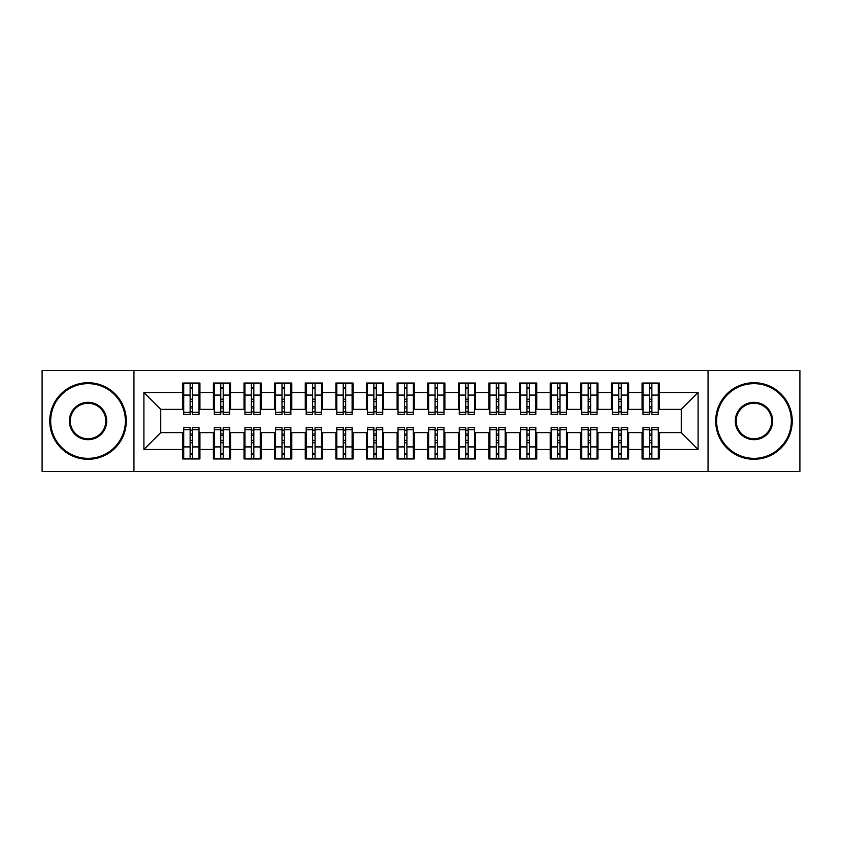 <?xml version="1.0" encoding="UTF-8"?>
<svg xmlns="http://www.w3.org/2000/svg" width="842" height="842" viewBox="0 0 842 842"><rect width="100%" height="100%" fill="white"/><g stroke="black" fill="none" stroke-linecap="round" stroke-linejoin="round"><path stroke-width="1.26" d="M708.048 471.52L799.9 471.52L799.9 370.48L708.048 370.48L708.048 471.52L133.952 471.52L133.952 370.48L42.1 370.48L42.1 471.52L133.952 471.52M649.414 401.56L651.866 401.56L649.414 401.56M651.866 440.44L649.414 440.44L651.866 440.44M618.796 401.56L621.238 401.56L618.796 401.56M621.238 440.44L618.796 440.44L621.238 440.44M588.179 401.56L590.621 401.56L588.179 401.56M590.621 440.44L588.179 440.44L590.621 440.44M557.562 401.56L560.004 401.56L557.562 401.56M560.004 440.44L557.562 440.44L560.004 440.44M526.934 401.56L529.386 401.56L526.934 401.56M529.386 440.44L526.934 440.44L529.386 440.44M496.317 401.56L498.769 401.56L496.317 401.56M498.769 440.44L496.317 440.44L498.769 440.44M465.7 401.56L468.152 401.56L465.7 401.56M468.152 440.44L465.7 440.44L468.152 440.44M435.082 401.56L437.535 401.56L435.082 401.56M437.535 440.44L435.082 440.44L437.535 440.44M404.465 401.56L406.918 401.56L404.465 401.56M406.918 440.44L404.465 440.44L406.918 440.44M373.848 401.56L376.3 401.56L373.848 401.56M376.3 440.44L373.848 440.44L376.3 440.44M343.231 401.56L345.683 401.56L343.231 401.56M345.683 440.44L343.231 440.44L345.683 440.44M312.614 401.56L315.066 401.56L312.614 401.56M315.066 440.44L312.614 440.44L315.066 440.44M281.996 401.56L284.438 401.56L281.996 401.56M284.438 440.44L281.996 440.44L284.438 440.44M251.379 401.56L253.821 401.56L251.379 401.56M253.821 440.44L251.379 440.44L253.821 440.44M220.762 401.56L223.204 401.56L220.762 401.56M223.204 440.44L220.762 440.44L223.204 440.44M708.048 370.48L133.952 370.48M183.714 409.37L160.748 409.37L143.908 392.53L143.908 449.47L182.788 449.47L182.788 458.964L199.933 458.964L199.933 449.47L213.405 449.47L213.405 458.964L230.55 458.964L230.55 449.47L244.022 449.47L244.022 458.964L261.178 458.964L261.178 449.47L274.65 449.47L274.65 458.964L291.795 458.964L291.795 449.47L305.267 449.47L305.267 458.964L322.412 458.964L322.412 449.47L335.884 449.47L335.884 458.964L353.03 458.964L353.03 449.47L366.502 449.47L366.502 458.964L383.647 458.964L383.647 449.47L397.119 449.47L397.119 458.964L414.264 458.964L414.264 449.47L427.736 449.47L427.736 458.964L444.881 458.964L444.881 449.47L458.353 449.47L458.353 458.964L475.498 458.964L475.498 449.47L488.97 449.47L488.97 458.964L506.116 458.964L506.116 449.47L519.588 449.47L519.588 458.964L536.733 458.964L536.733 449.47L550.205 449.47L550.205 458.964L567.35 458.964L567.35 449.47L580.822 449.47L580.822 458.964L597.978 458.964L597.978 449.47L611.45 449.47L611.45 458.964L628.595 458.964L628.595 449.47L642.067 449.47L642.067 458.964L659.212 458.964L659.212 432.63L681.252 432.63L681.252 409.37L658.286 409.37M143.908 392.53L182.788 392.53L182.788 409.37M681.252 409.37L698.092 392.53L659.212 392.53L659.212 383.036L642.067 383.036L642.067 392.53L628.595 392.53L628.595 383.036L611.45 383.036L611.45 392.53L597.978 392.53L597.978 383.036L580.822 383.036L580.822 392.53L567.35 392.53L567.35 383.036L550.205 383.036L550.205 392.53L536.733 392.53L536.733 383.036L519.588 383.036L519.588 392.53L506.116 392.53L506.116 383.036L488.97 383.036L488.97 392.53L475.498 392.53L475.498 383.036L458.353 383.036L458.353 392.53L444.881 392.53L444.881 383.036L427.736 383.036L427.736 392.53L414.264 392.53L414.264 383.036L397.119 383.036L397.119 392.53L383.647 392.53L383.647 383.036L366.502 383.036L366.502 392.53L353.03 392.53L353.03 383.036L335.884 383.036L335.884 392.53L322.412 392.53L322.412 383.036L305.267 383.036L305.267 392.53L291.795 392.53L291.795 383.036L274.65 383.036L274.65 392.53L261.178 392.53L261.178 383.036L244.022 383.036L244.022 392.53L230.55 392.53L230.55 383.036L213.405 383.036L213.405 392.53L199.933 392.53L199.933 383.036L182.788 383.036L182.788 392.53M698.092 392.53L698.092 449.47L659.212 449.47M628.595 449.47L628.595 432.63L642.983 432.63M642.067 449.47L642.067 432.63M659.212 392.53L659.212 409.37M597.978 449.47L597.978 432.63L612.366 432.63M611.45 449.47L611.45 432.63M642.067 392.53L642.067 409.37L627.669 409.37M628.595 392.53L628.595 409.37M567.35 449.47L567.35 432.63L581.748 432.63M580.822 449.47L580.822 432.63M611.45 392.53L611.45 409.37L597.052 409.37M597.978 392.53L597.978 409.37M536.733 449.47L536.733 432.63L551.131 432.63M550.205 449.47L550.205 432.63M580.822 392.53L580.822 409.37L566.434 409.37M567.35 392.53L567.35 409.37M506.116 449.47L506.116 432.63L520.514 432.63M519.588 449.47L519.588 432.63M550.205 392.53L550.205 409.37L535.817 409.37M536.733 392.53L536.733 409.37M475.498 449.47L475.498 432.63L489.886 432.63M488.97 449.47L488.97 432.63M519.588 392.53L519.588 409.37L505.2 409.37M506.116 392.53L506.116 409.37M444.881 449.47L444.881 432.63L459.269 432.63M458.353 449.47L458.353 432.63M488.97 392.53L488.97 409.37L474.583 409.37M475.498 392.53L475.498 409.37M414.264 449.47L414.264 432.63L428.652 432.63M427.736 449.47L427.736 432.63M458.353 392.53L458.353 409.37L443.966 409.37M444.881 392.53L444.881 409.37M383.647 449.47L383.647 432.63L398.034 432.63M397.119 449.47L397.119 432.63M427.736 392.53L427.736 409.37L413.348 409.37M414.264 392.53L414.264 409.37M353.03 449.47L353.03 432.63L367.417 432.63M366.502 449.47L366.502 432.63M397.119 392.53L397.119 409.37L382.731 409.37M383.647 392.53L383.647 409.37M322.412 449.47L322.412 432.63L336.8 432.63M335.884 449.47L335.884 432.63M366.502 392.53L366.502 409.37L352.114 409.37M353.03 392.53L353.03 409.37M291.795 449.47L291.795 432.63L306.183 432.63M305.267 449.47L305.267 432.63M335.884 392.53L335.884 409.37L321.486 409.37M322.412 392.53L322.412 409.37M261.178 449.47L261.178 432.63L275.566 432.63M274.65 449.47L274.65 432.63M305.267 392.53L305.267 409.37L290.869 409.37M291.795 392.53L291.795 409.37M230.55 449.47L230.55 432.63L244.948 432.63M244.022 449.47L244.022 432.63M274.65 392.53L274.65 409.37L260.252 409.37M261.178 392.53L261.178 409.37M199.933 449.47L199.933 432.63L214.331 432.63M213.405 449.47L213.405 432.63M244.022 392.53L244.022 409.37L229.634 409.37M230.55 392.53L230.55 409.37M190.134 401.56L192.586 401.56L190.134 401.56M192.586 440.44L190.134 440.44L192.586 440.44M143.908 449.47L160.748 432.63L183.714 432.63M182.788 449.47L182.788 432.63M213.405 392.53L213.405 409.37L199.017 409.37M199.933 392.53L199.933 409.37M160.748 409.37L160.748 432.63M642.983 409.37L642.067 409.37M612.366 409.37L611.45 409.37M581.748 409.37L580.822 409.37M551.131 409.37L550.205 409.37M520.514 409.37L519.588 409.37M489.886 409.37L488.97 409.37M459.269 409.37L458.353 409.37M428.652 409.37L427.736 409.37M398.034 409.37L397.119 409.37M367.417 409.37L366.502 409.37M336.8 409.37L335.884 409.37M306.183 409.37L305.267 409.37M275.566 409.37L274.65 409.37M244.948 409.37L244.022 409.37M214.331 409.37L213.405 409.37M199.017 432.63L199.933 432.63M229.634 432.63L230.55 432.63M260.252 432.63L261.178 432.63M290.869 432.63L291.795 432.63M321.486 432.63L322.412 432.63M352.114 432.63L353.03 432.63M382.731 432.63L383.647 432.63M413.348 432.63L414.264 432.63M443.966 432.63L444.881 432.63M474.583 432.63L475.498 432.63M505.2 432.63L506.116 432.63M535.817 432.63L536.733 432.63M566.434 432.63L567.35 432.63M597.052 432.63L597.978 432.63M627.669 432.63L628.595 432.63M658.286 432.63L659.212 432.63M698.092 449.47L681.252 432.63M183.714 383.342L199.017 383.342L183.714 383.342L183.714 414.422L190.134 414.422L190.134 383.457L199.017 383.499L199.017 414.422L192.586 414.422L192.586 383.499M190.134 387.436L192.586 387.436M190.134 411.843L192.586 411.843M192.586 408.002L190.134 408.002M190.134 406.497L192.586 406.497M199.933 397.582L199.017 397.582M199.933 401.56L199.017 401.56M183.714 397.582L182.788 397.582M183.714 401.56L182.788 401.56M199.017 458.658L183.714 458.658L199.017 458.658L199.017 427.578L192.586 427.578L192.586 458.543L183.714 458.501L183.714 427.578L190.134 427.578L190.134 458.501M192.586 454.564L190.134 454.564M192.586 430.157L190.134 430.157M190.134 433.998L192.586 433.998M192.586 435.503L190.134 435.503M182.788 444.418L183.714 444.418M182.788 440.44L183.714 440.44M199.017 444.418L199.933 444.418M199.017 440.44L199.933 440.44M214.331 383.342L229.634 383.342L214.331 383.342L214.331 414.422L220.762 414.422L220.762 383.457L229.634 383.499L229.634 414.422L223.204 414.422L223.204 383.499M220.762 387.436L223.204 387.436M220.762 411.843L223.204 411.843M223.204 408.002L220.762 408.002M220.762 406.497L223.204 406.497M230.55 397.582L229.634 397.582M230.55 401.56L229.634 401.56M214.331 397.582L213.405 397.582M214.331 401.56L213.405 401.56M244.948 383.342L260.252 383.342L244.948 383.342L244.948 414.422L251.379 414.422L251.379 383.457L260.252 383.499L260.252 414.422L253.821 414.422L253.821 383.499M251.379 387.436L253.821 387.436M251.379 411.843L253.821 411.843M253.821 408.002L251.379 408.002M251.379 406.497L253.821 406.497M261.178 397.582L260.252 397.582M261.178 401.56L260.252 401.56M244.948 397.582L244.022 397.582M244.948 401.56L244.022 401.56M275.566 383.342L290.869 383.342L275.566 383.342L275.566 414.422L281.996 414.422L281.996 383.457L290.869 383.499L290.869 414.422L284.438 414.422L284.438 383.499M281.996 387.436L284.438 387.436M281.996 411.843L284.438 411.843M284.438 408.002L281.996 408.002M281.996 406.497L284.438 406.497M291.795 397.582L290.869 397.582M291.795 401.56L290.869 401.56M275.566 397.582L274.65 397.582M275.566 401.56L274.65 401.56M306.183 383.342L321.486 383.342L306.183 383.342L306.183 414.422L312.614 414.422L312.614 383.457L321.486 383.499L321.486 414.422L315.066 414.422L315.066 383.499M312.614 387.436L315.066 387.436M312.614 411.843L315.066 411.843M315.066 408.002L312.614 408.002M312.614 406.497L315.066 406.497M322.412 397.582L321.486 397.582M322.412 401.56L321.486 401.56M306.183 397.582L305.267 397.582M306.183 401.56L305.267 401.56M229.634 458.658L214.331 458.658L229.634 458.658L229.634 427.578L223.204 427.578L223.204 458.543L214.331 458.501L214.331 427.578L220.762 427.578L220.762 458.501M223.204 454.564L220.762 454.564M223.204 430.157L220.762 430.157M220.762 433.998L223.204 433.998M223.204 435.503L220.762 435.503M213.405 444.418L214.331 444.418M213.405 440.44L214.331 440.44M229.634 444.418L230.55 444.418M229.634 440.44L230.55 440.44M260.252 458.658L244.948 458.658L260.252 458.658L260.252 427.578L253.821 427.578L253.821 458.543L244.948 458.501L244.948 427.578L251.379 427.578L251.379 458.501M253.821 454.564L251.379 454.564M253.821 430.157L251.379 430.157M251.379 433.998L253.821 433.998M253.821 435.503L251.379 435.503M244.022 444.418L244.948 444.418M244.022 440.44L244.948 440.44M260.252 444.418L261.178 444.418M260.252 440.44L261.178 440.44M290.869 458.658L275.566 458.658L290.869 458.658L290.869 427.578L284.438 427.578L284.438 458.543L275.566 458.501L275.566 427.578L281.996 427.578L281.996 458.501M284.438 454.564L281.996 454.564M284.438 430.157L281.996 430.157M281.996 433.998L284.438 433.998M284.438 435.503L281.996 435.503M274.65 444.418L275.566 444.418M274.65 440.44L275.566 440.44M290.869 444.418L291.795 444.418M290.869 440.44L291.795 440.44M321.486 458.658L306.183 458.658L321.486 458.658L321.486 427.578L315.066 427.578L315.066 458.543L306.183 458.501L306.183 427.578L312.614 427.578L312.614 458.501M315.066 454.564L312.614 454.564M315.066 430.157L312.614 430.157M312.614 433.998L315.066 433.998M315.066 435.503L312.614 435.503M305.267 444.418L306.183 444.418M305.267 440.44L306.183 440.44M321.486 444.418L322.412 444.418M321.486 440.44L322.412 440.44M88.031 383.647A37.353 37.353 0 0 0 50.678 421A37.353 37.353 0 0 0 88.031 458.353A37.353 37.353 0 0 0 125.384 421A37.353 37.353 0 0 0 88.031 383.647M88.031 459.269A38.269 38.269 0 0 1 49.752 421A38.269 38.269 0 0 1 88.031 382.731A38.269 38.269 0 0 1 126.3 421A38.269 38.269 0 0 1 88.031 459.269M88.031 402.318A18.682 18.682 0 0 1 106.702 421A18.682 18.682 0 0 1 88.031 439.682A18.682 18.682 0 0 1 69.349 421A18.682 18.682 0 0 1 88.031 402.318M88.031 438.756A17.756 17.756 0 0 0 105.787 421A17.756 17.756 0 0 0 88.031 403.244A17.756 17.756 0 0 0 70.265 421A17.756 17.756 0 0 0 88.031 438.756M753.969 383.647A37.353 37.353 0 0 0 716.616 421A37.353 37.353 0 0 0 753.969 458.353A37.353 37.353 0 0 0 791.322 421A37.353 37.353 0 0 0 753.969 383.647M753.969 459.269A38.269 38.269 0 0 1 715.7 421A38.269 38.269 0 0 1 753.969 382.731A38.269 38.269 0 0 1 792.248 421A38.269 38.269 0 0 1 753.969 459.269M753.969 402.318A18.682 18.682 0 0 1 772.651 421A18.682 18.682 0 0 1 753.969 439.682A18.682 18.682 0 0 1 735.298 421A18.682 18.682 0 0 1 753.969 402.318M753.969 438.756A17.756 17.756 0 0 0 771.735 421A17.756 17.756 0 0 0 753.969 403.244A17.756 17.756 0 0 0 736.213 421A17.756 17.756 0 0 0 753.969 438.756M336.8 383.342L352.114 383.342L336.8 383.342L336.8 414.422L343.231 414.422L343.231 383.457L352.114 383.499L352.114 414.422L345.683 414.422L345.683 383.499M343.231 387.436L345.683 387.436M343.231 411.843L345.683 411.843M345.683 408.002L343.231 408.002M343.231 406.497L345.683 406.497M353.03 397.582L352.114 397.582M353.03 401.56L352.114 401.56M336.8 397.582L335.884 397.582M336.8 401.56L335.884 401.56M352.114 458.658L336.8 458.658L352.114 458.658L352.114 427.578L345.683 427.578L345.683 458.543L336.8 458.501L336.8 427.578L343.231 427.578L343.231 458.501M345.683 454.564L343.231 454.564M345.683 430.157L343.231 430.157M343.231 433.998L345.683 433.998M345.683 435.503L343.231 435.503M335.884 444.418L336.8 444.418M335.884 440.44L336.8 440.44M352.114 444.418L353.03 444.418M352.114 440.44L353.03 440.44M367.417 383.342L382.731 383.342L367.417 383.342L367.417 414.422L373.848 414.422L373.848 383.457L382.731 383.499L382.731 414.422L376.3 414.422L376.3 383.499M373.848 387.436L376.3 387.436M373.848 411.843L376.3 411.843M376.3 408.002L373.848 408.002M373.848 406.497L376.3 406.497M383.647 397.582L382.731 397.582M383.647 401.56L382.731 401.56M367.417 397.582L366.502 397.582M367.417 401.56L366.502 401.56M382.731 458.658L367.417 458.658L382.731 458.658L382.731 427.578L376.3 427.578L376.3 458.543L367.417 458.501L367.417 427.578L373.848 427.578L373.848 458.501M376.3 454.564L373.848 454.564M376.3 430.157L373.848 430.157M373.848 433.998L376.3 433.998M376.3 435.503L373.848 435.503M366.502 444.418L367.417 444.418M366.502 440.44L367.417 440.44M382.731 444.418L383.647 444.418M382.731 440.44L383.647 440.44M398.034 383.342L413.348 383.342L398.034 383.342L398.034 414.422L404.465 414.422L404.465 383.457L413.348 383.499L413.348 414.422L406.918 414.422L406.918 383.499M404.465 387.436L406.918 387.436M404.465 411.843L406.918 411.843M406.918 408.002L404.465 408.002M404.465 406.497L406.918 406.497M414.264 397.582L413.348 397.582M414.264 401.56L413.348 401.56M398.034 397.582L397.119 397.582M398.034 401.56L397.119 401.56M413.348 458.658L398.034 458.658L413.348 458.658L413.348 427.578L406.918 427.578L406.918 458.543L398.034 458.501L398.034 427.578L404.465 427.578L404.465 458.501M406.918 454.564L404.465 454.564M406.918 430.157L404.465 430.157M404.465 433.998L406.918 433.998M406.918 435.503L404.465 435.503M397.119 444.418L398.034 444.418M397.119 440.44L398.034 440.44M413.348 444.418L414.264 444.418M413.348 440.44L414.264 440.44M428.652 383.342L443.966 383.342L428.652 383.342L428.652 414.422L435.082 414.422L435.082 383.457L443.966 383.499L443.966 414.422L437.535 414.422L437.535 383.499M435.082 387.436L437.535 387.436M435.082 411.843L437.535 411.843M437.535 408.002L435.082 408.002M435.082 406.497L437.535 406.497M444.881 397.582L443.966 397.582M444.881 401.56L443.966 401.56M428.652 397.582L427.736 397.582M428.652 401.56L427.736 401.56M443.966 458.658L428.652 458.658L443.966 458.658L443.966 427.578L437.535 427.578L437.535 458.543L428.652 458.501L428.652 427.578L435.082 427.578L435.082 458.501M437.535 454.564L435.082 454.564M437.535 430.157L435.082 430.157M435.082 433.998L437.535 433.998M437.535 435.503L435.082 435.503M427.736 444.418L428.652 444.418M427.736 440.44L428.652 440.44M443.966 444.418L444.881 444.418M443.966 440.44L444.881 440.44M459.269 383.342L474.583 383.342L459.269 383.342L459.269 414.422L465.7 414.422L465.7 383.457L474.583 383.499L474.583 414.422L468.152 414.422L468.152 383.499M465.7 387.436L468.152 387.436M465.7 411.843L468.152 411.843M468.152 408.002L465.7 408.002M465.7 406.497L468.152 406.497M475.498 397.582L474.583 397.582M475.498 401.56L474.583 401.56M459.269 397.582L458.353 397.582M459.269 401.56L458.353 401.56M474.583 458.658L459.269 458.658L474.583 458.658L474.583 427.578L468.152 427.578L468.152 458.543L459.269 458.501L459.269 427.578L465.7 427.578L465.7 458.501M468.152 454.564L465.7 454.564M468.152 430.157L465.7 430.157M465.7 433.998L468.152 433.998M468.152 435.503L465.7 435.503M458.353 444.418L459.269 444.418M458.353 440.44L459.269 440.44M474.583 444.418L475.498 444.418M474.583 440.44L475.498 440.44M489.886 383.342L505.2 383.342L489.886 383.342L489.886 414.422L496.317 414.422L496.317 383.457L505.2 383.499L505.2 414.422L498.769 414.422L498.769 383.499M496.317 387.436L498.769 387.436M496.317 411.843L498.769 411.843M498.769 408.002L496.317 408.002M496.317 406.497L498.769 406.497M506.116 397.582L505.2 397.582M506.116 401.56L505.2 401.56M489.886 397.582L488.97 397.582M489.886 401.56L488.97 401.56M505.2 458.658L489.886 458.658L505.2 458.658L505.2 427.578L498.769 427.578L498.769 458.543L489.886 458.501L489.886 427.578L496.317 427.578L496.317 458.501M498.769 454.564L496.317 454.564M498.769 430.157L496.317 430.157M496.317 433.998L498.769 433.998M498.769 435.503L496.317 435.503M488.97 444.418L489.886 444.418M488.97 440.44L489.886 440.44M505.2 444.418L506.116 444.418M505.2 440.44L506.116 440.44M520.514 383.342L535.817 383.342L520.514 383.342L520.514 414.422L526.934 414.422L526.934 383.457L535.817 383.499L535.817 414.422L529.386 414.422L529.386 383.499M526.934 387.436L529.386 387.436M526.934 411.843L529.386 411.843M529.386 408.002L526.934 408.002M526.934 406.497L529.386 406.497M536.733 397.582L535.817 397.582M536.733 401.56L535.817 401.56M520.514 397.582L519.588 397.582M520.514 401.56L519.588 401.56M535.817 458.658L520.514 458.658L535.817 458.658L535.817 427.578L529.386 427.578L529.386 458.543L520.514 458.501L520.514 427.578L526.934 427.578L526.934 458.501M529.386 454.564L526.934 454.564M529.386 430.157L526.934 430.157M526.934 433.998L529.386 433.998M529.386 435.503L526.934 435.503M519.588 444.418L520.514 444.418M519.588 440.44L520.514 440.44M535.817 444.418L536.733 444.418M535.817 440.44L536.733 440.44M551.131 383.342L566.434 383.342L551.131 383.342L551.131 414.422L557.562 414.422L557.562 383.457L566.434 383.499L566.434 414.422L560.004 414.422L560.004 383.499M557.562 387.436L560.004 387.436M557.562 411.843L560.004 411.843M560.004 408.002L557.562 408.002M557.562 406.497L560.004 406.497M567.35 397.582L566.434 397.582M567.35 401.56L566.434 401.56M551.131 397.582L550.205 397.582M551.131 401.56L550.205 401.56M566.434 458.658L551.131 458.658L566.434 458.658L566.434 427.578L560.004 427.578L560.004 458.543L551.131 458.501L551.131 427.578L557.562 427.578L557.562 458.501M560.004 454.564L557.562 454.564M560.004 430.157L557.562 430.157M557.562 433.998L560.004 433.998M560.004 435.503L557.562 435.503M550.205 444.418L551.131 444.418M550.205 440.44L551.131 440.44M566.434 444.418L567.35 444.418M566.434 440.44L567.35 440.44M581.748 383.342L597.052 383.342L581.748 383.342L581.748 414.422L588.179 414.422L588.179 383.457L597.052 383.499L597.052 414.422L590.621 414.422L590.621 383.499M588.179 387.436L590.621 387.436M588.179 411.843L590.621 411.843M590.621 408.002L588.179 408.002M588.179 406.497L590.621 406.497M597.978 397.582L597.052 397.582M597.978 401.56L597.052 401.56M581.748 397.582L580.822 397.582M581.748 401.56L580.822 401.56M597.052 458.658L581.748 458.658L597.052 458.658L597.052 427.578L590.621 427.578L590.621 458.543L581.748 458.501L581.748 427.578L588.179 427.578L588.179 458.501M590.621 454.564L588.179 454.564M590.621 430.157L588.179 430.157M588.179 433.998L590.621 433.998M590.621 435.503L588.179 435.503M580.822 444.418L581.748 444.418M580.822 440.44L581.748 440.44M597.052 444.418L597.978 444.418M597.052 440.44L597.978 440.44M612.366 383.342L627.669 383.342L612.366 383.342L612.366 414.422L618.796 414.422L618.796 383.457L627.669 383.499L627.669 414.422L621.238 414.422L621.238 383.499M618.796 387.436L621.238 387.436M618.796 411.843L621.238 411.843M621.238 408.002L618.796 408.002M618.796 406.497L621.238 406.497M628.595 397.582L627.669 397.582M628.595 401.56L627.669 401.56M612.366 397.582L611.45 397.582M612.366 401.56L611.45 401.56M627.669 458.658L612.366 458.658L627.669 458.658L627.669 427.578L621.238 427.578L621.238 458.543L612.366 458.501L612.366 427.578L618.796 427.578L618.796 458.501M621.238 454.564L618.796 454.564M621.238 430.157L618.796 430.157M618.796 433.998L621.238 433.998M621.238 435.503L618.796 435.503M611.45 444.418L612.366 444.418M611.45 440.44L612.366 440.44M627.669 444.418L628.595 444.418M627.669 440.44L628.595 440.44M642.983 383.342L658.286 383.342L642.983 383.342L642.983 414.422L649.414 414.422L649.414 383.457L658.286 383.499L658.286 414.422L651.866 414.422L651.866 383.499M649.414 387.436L651.866 387.436M649.414 411.843L651.866 411.843M651.866 408.002L649.414 408.002M649.414 406.497L651.866 406.497M659.212 397.582L658.286 397.582M659.212 401.56L658.286 401.56M642.983 397.582L642.067 397.582M642.983 401.56L642.067 401.56M658.286 458.658L642.983 458.658L658.286 458.658L658.286 427.578L651.866 427.578L651.866 458.543L642.983 458.501L642.983 427.578L649.414 427.578L649.414 458.501M651.866 454.564L649.414 454.564M651.866 430.157L649.414 430.157M649.414 433.998L651.866 433.998M651.866 435.503L649.414 435.503M642.067 444.418L642.983 444.418M642.067 440.44L642.983 440.44M658.286 444.418L659.212 444.418M658.286 440.44L659.212 440.44M183.714 383.499L190.134 383.499M192.586 412.317L199.017 412.317M192.586 395.077L199.017 395.077M183.714 412.317L190.134 412.317M183.714 395.077L190.134 395.077M190.134 399.224L192.586 399.224M190.134 388.246L192.586 388.246M199.017 458.501L192.586 458.501M190.134 429.683L183.714 429.683M190.134 446.923L183.714 446.923M199.017 429.683L192.586 429.683M199.017 446.923L192.586 446.923M192.586 442.776L190.134 442.776M192.586 453.754L190.134 453.754M214.331 383.499L220.762 383.499M223.204 412.317L229.634 412.317M223.204 395.077L229.634 395.077M214.331 412.317L220.762 412.317M214.331 395.077L220.762 395.077M220.762 399.224L223.204 399.224M220.762 388.246L223.204 388.246M244.948 383.499L251.379 383.499M253.821 412.317L260.252 412.317M253.821 395.077L260.252 395.077M244.948 412.317L251.379 412.317M244.948 395.077L251.379 395.077M251.379 399.224L253.821 399.224M251.379 388.246L253.821 388.246M275.566 383.499L281.996 383.499M284.438 412.317L290.869 412.317M284.438 395.077L290.869 395.077M275.566 412.317L281.996 412.317M275.566 395.077L281.996 395.077M281.996 399.224L284.438 399.224M281.996 388.246L284.438 388.246M306.183 383.499L312.614 383.499M315.066 412.317L321.486 412.317M315.066 395.077L321.486 395.077M306.183 412.317L312.614 412.317M306.183 395.077L312.614 395.077M312.614 399.224L315.066 399.224M312.614 388.246L315.066 388.246M229.634 458.501L223.204 458.501M220.762 429.683L214.331 429.683M220.762 446.923L214.331 446.923M229.634 429.683L223.204 429.683M229.634 446.923L223.204 446.923M223.204 442.776L220.762 442.776M223.204 453.754L220.762 453.754M260.252 458.501L253.821 458.501M251.379 429.683L244.948 429.683M251.379 446.923L244.948 446.923M260.252 429.683L253.821 429.683M260.252 446.923L253.821 446.923M253.821 442.776L251.379 442.776M253.821 453.754L251.379 453.754M290.869 458.501L284.438 458.501M281.996 429.683L275.566 429.683M281.996 446.923L275.566 446.923M290.869 429.683L284.438 429.683M290.869 446.923L284.438 446.923M284.438 442.776L281.996 442.776M284.438 453.754L281.996 453.754M321.486 458.501L315.066 458.501M312.614 429.683L306.183 429.683M312.614 446.923L306.183 446.923M321.486 429.683L315.066 429.683M321.486 446.923L315.066 446.923M315.066 442.776L312.614 442.776M315.066 453.754L312.614 453.754M336.8 383.499L343.231 383.499M345.683 412.317L352.114 412.317M345.683 395.077L352.114 395.077M336.8 412.317L343.231 412.317M336.8 395.077L343.231 395.077M343.231 399.224L345.683 399.224M343.231 388.246L345.683 388.246M352.114 458.501L345.683 458.501M343.231 429.683L336.8 429.683M343.231 446.923L336.8 446.923M352.114 429.683L345.683 429.683M352.114 446.923L345.683 446.923M345.683 442.776L343.231 442.776M345.683 453.754L343.231 453.754M367.417 383.499L373.848 383.499M376.3 412.317L382.731 412.317M376.3 395.077L382.731 395.077M367.417 412.317L373.848 412.317M367.417 395.077L373.848 395.077M373.848 399.224L376.3 399.224M373.848 388.246L376.3 388.246M382.731 458.501L376.3 458.501M373.848 429.683L367.417 429.683M373.848 446.923L367.417 446.923M382.731 429.683L376.3 429.683M382.731 446.923L376.3 446.923M376.3 442.776L373.848 442.776M376.3 453.754L373.848 453.754M398.034 383.499L404.465 383.499M406.918 412.317L413.348 412.317M406.918 395.077L413.348 395.077M398.034 412.317L404.465 412.317M398.034 395.077L404.465 395.077M404.465 399.224L406.918 399.224M404.465 388.246L406.918 388.246M413.348 458.501L406.918 458.501M404.465 429.683L398.034 429.683M404.465 446.923L398.034 446.923M413.348 429.683L406.918 429.683M413.348 446.923L406.918 446.923M406.918 442.776L404.465 442.776M406.918 453.754L404.465 453.754M428.652 383.499L435.082 383.499M437.535 412.317L443.966 412.317M437.535 395.077L443.966 395.077M428.652 412.317L435.082 412.317M428.652 395.077L435.082 395.077M435.082 399.224L437.535 399.224M435.082 388.246L437.535 388.246M443.966 458.501L437.535 458.501M435.082 429.683L428.652 429.683M435.082 446.923L428.652 446.923M443.966 429.683L437.535 429.683M443.966 446.923L437.535 446.923M437.535 442.776L435.082 442.776M437.535 453.754L435.082 453.754M459.269 383.499L465.7 383.499M468.152 412.317L474.583 412.317M468.152 395.077L474.583 395.077M459.269 412.317L465.7 412.317M459.269 395.077L465.7 395.077M465.7 399.224L468.152 399.224M465.7 388.246L468.152 388.246M474.583 458.501L468.152 458.501M465.7 429.683L459.269 429.683M465.7 446.923L459.269 446.923M474.583 429.683L468.152 429.683M474.583 446.923L468.152 446.923M468.152 442.776L465.7 442.776M468.152 453.754L465.7 453.754M489.886 383.499L496.317 383.499M498.769 412.317L505.2 412.317M498.769 395.077L505.2 395.077M489.886 412.317L496.317 412.317M489.886 395.077L496.317 395.077M496.317 399.224L498.769 399.224M496.317 388.246L498.769 388.246M505.2 458.501L498.769 458.501M496.317 429.683L489.886 429.683M496.317 446.923L489.886 446.923M505.2 429.683L498.769 429.683M505.2 446.923L498.769 446.923M498.769 442.776L496.317 442.776M498.769 453.754L496.317 453.754M520.514 383.499L526.934 383.499M529.386 412.317L535.817 412.317M529.386 395.077L535.817 395.077M520.514 412.317L526.934 412.317M520.514 395.077L526.934 395.077M526.934 399.224L529.386 399.224M526.934 388.246L529.386 388.246M535.817 458.501L529.386 458.501M526.934 429.683L520.514 429.683M526.934 446.923L520.514 446.923M535.817 429.683L529.386 429.683M535.817 446.923L529.386 446.923M529.386 442.776L526.934 442.776M529.386 453.754L526.934 453.754M551.131 383.499L557.562 383.499M560.004 412.317L566.434 412.317M560.004 395.077L566.434 395.077M551.131 412.317L557.562 412.317M551.131 395.077L557.562 395.077M557.562 399.224L560.004 399.224M557.562 388.246L560.004 388.246M566.434 458.501L560.004 458.501M557.562 429.683L551.131 429.683M557.562 446.923L551.131 446.923M566.434 429.683L560.004 429.683M566.434 446.923L560.004 446.923M560.004 442.776L557.562 442.776M560.004 453.754L557.562 453.754M581.748 383.499L588.179 383.499M590.621 412.317L597.052 412.317M590.621 395.077L597.052 395.077M581.748 412.317L588.179 412.317M581.748 395.077L588.179 395.077M588.179 399.224L590.621 399.224M588.179 388.246L590.621 388.246M597.052 458.501L590.621 458.501M588.179 429.683L581.748 429.683M588.179 446.923L581.748 446.923M597.052 429.683L590.621 429.683M597.052 446.923L590.621 446.923M590.621 442.776L588.179 442.776M590.621 453.754L588.179 453.754M612.366 383.499L618.796 383.499M621.238 412.317L627.669 412.317M621.238 395.077L627.669 395.077M612.366 412.317L618.796 412.317M612.366 395.077L618.796 395.077M618.796 399.224L621.238 399.224M618.796 388.246L621.238 388.246M627.669 458.501L621.238 458.501M618.796 429.683L612.366 429.683M618.796 446.923L612.366 446.923M627.669 429.683L621.238 429.683M627.669 446.923L621.238 446.923M621.238 442.776L618.796 442.776M621.238 453.754L618.796 453.754M642.983 383.499L649.414 383.499M651.866 412.317L658.286 412.317M651.866 395.077L658.286 395.077M642.983 412.317L649.414 412.317M642.983 395.077L649.414 395.077M649.414 399.224L651.866 399.224M649.414 388.246L651.866 388.246M658.286 458.501L651.866 458.501M649.414 429.683L642.983 429.683M649.414 446.923L642.983 446.923M658.286 429.683L651.866 429.683M658.286 446.923L651.866 446.923M651.866 442.776L649.414 442.776M651.866 453.754L649.414 453.754"/></g></svg>
